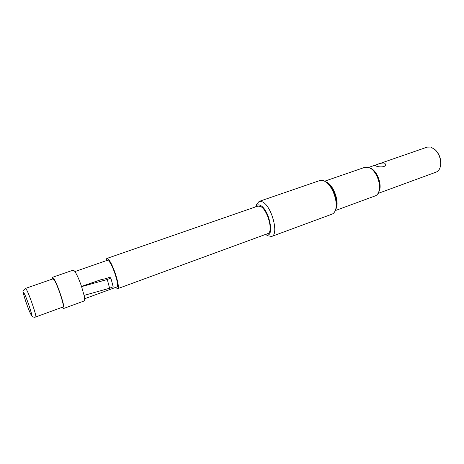 <?xml version="1.0" encoding="UTF-8"?>
<svg xmlns="http://www.w3.org/2000/svg" width="464" height="464" viewBox="0 0 464 464"><rect width="100%" height="100%" fill="white"/><g stroke="black" fill="none" stroke-linecap="round" stroke-linejoin="round"><path stroke-width="0.7" d="M267.803 235.77L271.631 236.46L332.056 214.13C333.68 213.51 334.851 212.019 335.571 209.664L336.035 208.011C336.818 205.227 336.777 201.846 335.901 197.861L333.32 190.623C331.476 186.986 329.365 184.341 326.998 182.683L323.71 180.676L320.044 180.461L259.132 201.417L256.604 204.38M384.505 163.073L385.694 164.331C385.752 165.277 385.085 166.042 383.699 166.628C380.863 167.115 378.299 166.918 376.002 166.031L374.918 165.468L377.058 164.494C379.778 163.322 382.261 162.852 384.505 163.073M62.275 307.261L63.591 308.508C65.778 308.769 57.403 283.359 53.621 278.33L52.467 277.321L52.235 279.119M63.591 308.508L84.222 300.939C84.831 300.637 84.784 298.787 84.077 295.394L109.608 288.243L107.283 279.508L81.594 286.624C79.013 279.189 76.664 274.004 74.547 271.057L73.231 270.123L52.467 277.321M35.728 316.97L63.04 306.982C65.006 307.203 57.472 284.333 54.05 279.775L53.006 278.852L25.537 288.405C23.31 290.261 22.533 291.473 23.206 292.03C23.304 292.546 22.893 292.245 25.381 300.312C27.44 306.397 29.302 311.141 30.96 314.54C32.416 316.929 34 317.741 35.728 316.97C37.161 317.411 29.319 294.24 26.384 289.414L25.537 288.405M378.038 193.442L436.119 172.127C438.584 171.129 440.087 168.815 440.62 165.184C441.044 159.193 439.193 154.013 435.075 149.64L430.685 147.036L427.199 147.117L378.166 164.105M379.308 189.799L379.552 188.454C379.975 181.47 377.812 175.415 373.068 170.276L372.029 169.389M335.246 210.61L375.272 195.878C377.151 195.153 378.427 193.413 379.117 190.675C380.88 184.057 376.878 172.84 371.328 168.832L368.549 167.307L365.058 167.237L324.742 181.169M271.631 236.46C279.316 234.836 271.602 205.651 262.375 201.84L259.132 201.417M265.541 234.424C275.1 239.818 269.851 209.664 260.316 205.372C258.239 204.363 256.702 204.856 255.705 206.851M115.559 287.431L117.543 288.718L267.745 233.618C273.725 232.342 267.693 209.519 260.49 206.434L257.92 206.08L106.761 258.494L106.036 260.745M117.543 288.718C120.843 288.533 113.123 263.796 108.332 259.318L106.761 258.494M84.616 298.746L116.893 286.943C119.799 286.769 113.007 264.996 108.779 261.012L107.381 260.281L74.924 271.573M109.608 288.243L113.17 286.781L110.873 278.064L107.283 279.508M84.077 295.394L81.594 286.624L100.92 279.705L106.407 278.51L109.69 277.228L110.873 278.064M100.92 279.705L81.513 286.398M335.571 209.664C338.21 201.939 332.52 186.006 325.595 181.697M440.672 164.703L440.696 164.447C441.09 158.937 439.391 154.176 435.597 150.156L435.418 149.976M24.122 293.277C20.967 287.448 27.886 308.978 30.821 314.203C34.208 320.723 27.074 298.381 24.122 293.277M24.14 293.335C21.002 287.535 27.886 308.954 30.804 314.145C34.168 320.63 27.074 298.41 24.14 293.335M378.786 191.812C382.846 185.762 377.035 169.876 370.11 168.078M335.675 209.31C340.095 203.18 333.517 184.307 326.146 181.998L325.896 181.905M24.261 293.648L24.302 293.729C26.03 296.357 31.813 313.264 31.442 313.971L31.43 313.565M255.676 206.857L256.702 204.119M377.377 164.378L376.768 164.592M376.095 164.824L368.735 167.376M265.512 234.436L268.041 235.909"/></g></svg>
